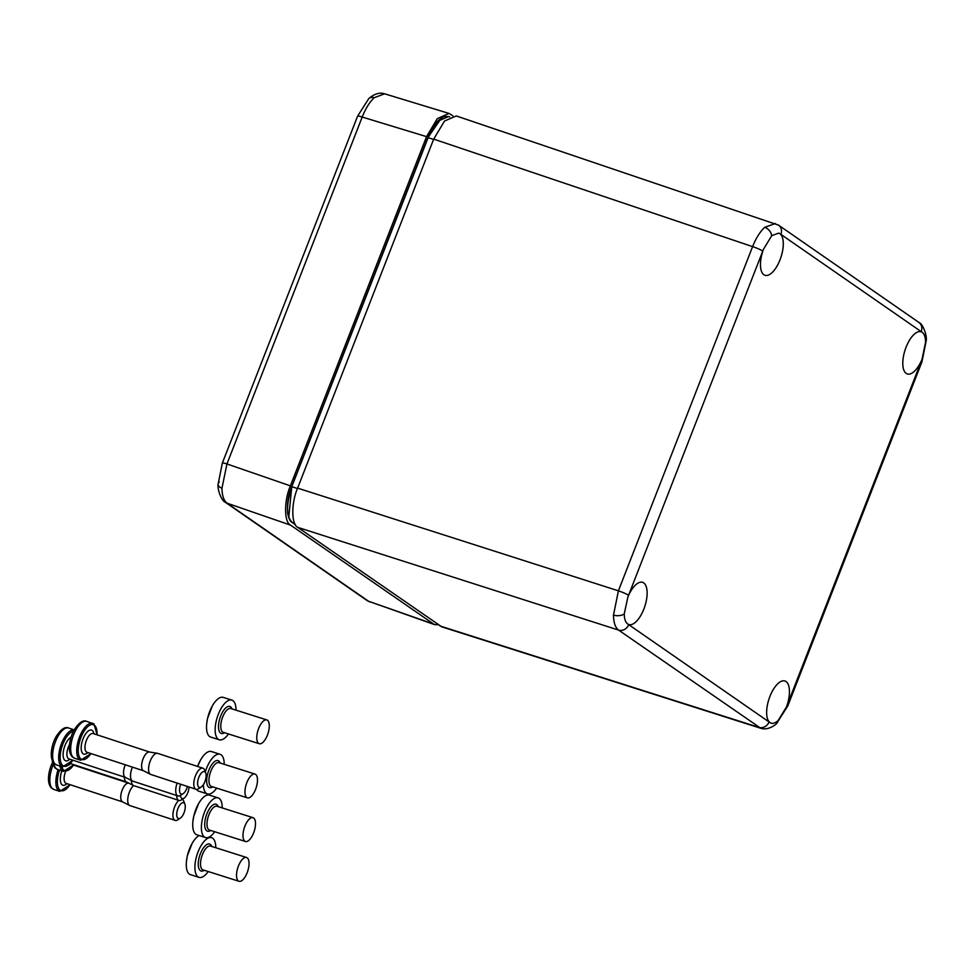 <?xml version="1.0" encoding="UTF-8"?>
<svg xmlns="http://www.w3.org/2000/svg" width="975" height="975" viewBox="0 0 975 975"><rect width="100%" height="100%" fill="white"/><g stroke="black" fill="none" stroke-linecap="round" stroke-linejoin="round"><path stroke-width="1.46" d="M180.68 784.253A8.324 3.583 108.1 0 0 180.802 793.882A8.324 3.583 108.1 0 0 183.154 793.662A8.324 3.583 108.1 0 0 187.456 786.472M183.154 793.662L180.558 795.368A11.103 4.777 -71.9 0 1 177.974 795.941A11.103 4.777 -71.9 0 1 177.413 795.661A11.103 4.777 -71.9 0 1 177.158 783.096M125.312 764.802A9.848 4.241 108.1 0 0 125.044 777.209A9.848 4.241 108.1 0 0 125.275 777.343A9.848 4.241 108.1 0 0 125.507 777.441M132.405 767.13A11.103 4.777 108.1 0 0 132.21 780.853A11.103 4.777 108.1 0 0 132.466 781.012A11.103 4.777 108.1 0 0 132.758 781.133L177.974 795.941M53.186 761.597A17.928 7.727 -71.9 0 1 51.553 750.36L51.553 750.36A17.928 7.727 -71.9 0 1 55.989 736.807L55.989 736.807A38.842 38.842 0 0 0 51.553 750.36C50.785 755.905 51.529 760.122 53.759 763.023L53.771 763.023A19.427 8.361 108.1 0 0 56.526 768.946A19.427 8.361 108.1 0 0 57.488 769.433L63.521 771.408A19.427 8.361 -71.9 0 1 62.558 770.92A19.427 8.361 -71.9 0 1 59.938 766.045M54.612 763.791A19.098 8.227 -71.9 0 1 53.771 763.035A19.098 8.227 -71.9 0 1 53.771 763.023M198.851 787.215A8.324 3.583 108.1 0 0 201.216 786.996A8.324 3.583 108.1 0 0 205.262 780.622A8.324 3.583 108.1 0 0 205.762 773.09A8.324 3.583 108.1 0 0 204.86 771.81A8.324 3.583 108.1 0 0 198.815 777.392A8.324 3.583 108.1 0 0 198.851 787.215M201.216 786.996L198.62 788.714A11.103 4.777 -71.9 0 1 196.024 789.275A11.103 4.777 -71.9 0 1 195.475 789.007A11.103 4.777 -71.9 0 1 195.171 776.575A11.103 4.777 -71.9 0 1 202.934 768.19A11.103 4.777 -71.9 0 1 203.483 768.458A11.103 4.777 -71.9 0 1 204.689 770.177L205.762 773.09M149.723 752.066A9.848 4.241 108.1 0 0 149.443 752.005A9.848 4.241 108.1 0 0 142.716 759.83A9.848 4.241 108.1 0 0 143.106 770.543A9.848 4.241 108.1 0 0 143.325 770.677A9.848 4.241 108.1 0 0 143.569 770.786M202.934 768.19L157.731 753.382A11.103 4.777 108.1 0 0 157.414 753.297A11.103 4.777 108.1 0 0 149.833 762.121A11.103 4.777 108.1 0 0 150.272 774.199A11.103 4.777 108.1 0 0 150.516 774.345A11.103 4.777 108.1 0 0 150.82 774.467L196.024 789.275M71.248 754.943A17.928 7.727 -71.9 0 1 69.603 743.693L69.603 743.693A17.928 7.727 -71.9 0 1 74.039 730.153L74.039 730.153A38.842 38.842 0 0 0 69.603 743.693C68.847 749.239 69.591 753.468 71.821 756.356L71.821 756.368A19.098 8.227 -71.9 0 1 71.821 756.368L74.624 758.282L80.645 760.244A19.427 8.361 -71.9 0 1 79.682 759.769A19.427 8.361 -71.9 0 1 79.146 738.014A19.427 8.361 -71.9 0 1 92.735 723.34A19.427 8.361 -71.9 0 1 93.697 723.816M72.662 757.136A19.098 8.227 -71.9 0 1 71.833 756.368M177.998 818.354A8.324 3.583 108.1 0 0 180.351 818.135A8.324 3.583 108.1 0 0 184.409 811.761A8.324 3.583 108.1 0 0 184.909 804.229A8.324 3.583 108.1 0 0 184.007 802.949A8.324 3.583 108.1 0 0 177.95 808.531A8.324 3.583 108.1 0 0 177.998 818.354M182.228 799.378A11.103 4.777 -71.9 0 1 182.63 799.598A11.103 4.777 -71.9 0 1 183.824 801.316L184.909 804.229M180.351 818.135L177.755 819.841A11.103 4.777 -71.9 0 1 175.171 820.414A11.103 4.777 -71.9 0 1 174.623 820.133A11.103 4.777 -71.9 0 1 173.379 810.981A11.103 4.777 -71.9 0 1 178.815 800.402M128.871 783.205A9.848 4.241 108.1 0 0 128.59 783.144A9.848 4.241 108.1 0 0 121.863 790.969A9.848 4.241 108.1 0 0 122.253 801.682A9.848 4.241 108.1 0 0 122.472 801.816A9.848 4.241 108.1 0 0 122.716 801.913M133.612 785.594A11.103 4.777 108.1 0 0 128.176 796.173A11.103 4.777 108.1 0 0 129.407 805.338A11.103 4.777 108.1 0 0 129.663 805.484A11.103 4.777 108.1 0 0 129.968 805.606L175.171 820.414M50.395 786.082A17.928 7.727 -71.9 0 1 48.75 774.832L48.75 774.832A17.928 7.727 -71.9 0 1 52.528 762.547A38.842 38.842 0 0 0 48.75 774.832C47.994 780.378 48.738 784.595 50.968 787.495L50.968 787.495A19.098 8.227 -71.9 0 0 50.98 787.507L53.771 789.409L59.792 791.383A19.427 8.361 -71.9 0 1 58.829 790.908A19.427 8.361 -71.9 0 1 58.122 769.628M51.809 788.263A19.098 8.227 -71.9 0 1 50.98 787.507M268.698 730.909A12.48 5.241 -72.4 0 1 259.252 743.718A12.48 5.241 -72.4 0 1 257.363 732.725A12.48 5.241 -72.4 0 1 266.797 719.916A12.48 5.241 -72.4 0 1 268.698 730.909M228.479 733.968A20.804 8.738 -72.4 0 1 219.302 739.781A20.804 8.738 -72.4 0 1 216.133 721.463A20.804 8.738 -72.4 0 1 231.867 700.111A20.804 8.738 -72.4 0 1 236.023 710.166M219.302 739.781L210.661 737.051A20.804 8.738 -72.4 0 1 206.688 723.706A20.804 8.738 -72.4 0 1 207.492 718.721A20.804 8.738 -72.4 0 1 212.294 705.997A20.804 8.738 -72.4 0 1 223.226 697.381L231.867 700.111M248.454 868.481A12.48 5.241 -72.4 0 1 239.009 881.29A12.48 5.241 -72.4 0 1 237.12 870.297A12.48 5.241 -72.4 0 1 246.553 857.488A12.48 5.241 -72.4 0 1 248.454 868.481M208.236 871.54A20.804 8.738 -72.4 0 1 199.058 877.354A20.804 8.738 -72.4 0 1 195.89 859.036A20.804 8.738 -72.4 0 1 211.624 837.683A20.804 8.738 -72.4 0 1 215.78 847.738M199.058 877.354L190.418 874.624A20.804 8.738 -72.4 0 1 186.444 861.278A20.804 8.738 -72.4 0 1 187.249 856.294A20.804 8.738 -72.4 0 1 192.051 843.57A20.804 8.738 -72.4 0 1 199.144 835.538M256.888 785.058A12.48 5.241 -72.4 0 1 247.443 797.867A12.48 5.241 -72.4 0 1 245.554 786.874A12.48 5.241 -72.4 0 1 254.987 774.065A12.48 5.241 -72.4 0 1 256.888 785.058M216.669 788.117A20.804 8.738 -72.4 0 1 207.492 793.943A20.804 8.738 -72.4 0 1 203.348 784.692M207.492 793.943L198.851 791.2A20.804 8.738 -72.4 0 1 196.56 789.372M197.596 766.435A20.804 8.738 -72.4 0 1 200.484 760.147A20.804 8.738 -72.4 0 1 211.417 751.53L220.058 754.26A20.804 8.738 -72.4 0 1 224.213 764.315M205.311 771.883A20.804 8.738 -72.4 0 1 220.058 754.26M180.485 795.417A8.324 3.583 108.1 0 0 181.728 798.367A8.324 3.583 108.1 0 0 184.08 798.147A8.324 3.583 108.1 0 0 189.004 786.983M184.08 798.147L181.484 799.866A11.103 4.777 -71.9 0 1 178.9 800.426A11.103 4.777 -71.9 0 1 178.352 800.158A11.103 4.777 -71.9 0 1 176.646 795.503M124.459 777.099A9.848 4.241 108.1 0 0 125.97 781.694A9.848 4.241 108.1 0 0 126.202 781.828A9.848 4.241 108.1 0 0 126.433 781.938M131.43 780.487A11.103 4.777 108.1 0 0 133.136 785.35A11.103 4.777 108.1 0 0 133.392 785.497A11.103 4.777 108.1 0 0 133.685 785.618L178.9 800.426M54.125 766.094A17.928 7.727 -71.9 0 1 52.284 760.488M55.538 768.288A19.098 8.227 -71.9 0 1 54.698 767.52L57.488 769.433M254.914 828.677A12.48 5.241 -72.4 0 1 245.481 841.486A12.48 5.241 -72.4 0 1 243.579 830.493A12.48 5.241 -72.4 0 1 253.025 817.684A12.48 5.241 -72.4 0 1 254.914 828.677M214.695 831.736A20.804 8.738 -72.4 0 1 205.518 837.562A20.804 8.738 -72.4 0 1 202.361 819.232A20.804 8.738 -72.4 0 1 218.095 797.891A20.804 8.738 -72.4 0 1 222.239 807.934M205.518 837.562L196.877 834.819A20.804 8.738 -72.4 0 1 192.904 821.474A20.804 8.738 -72.4 0 1 193.72 816.489A20.804 8.738 -72.4 0 1 198.51 803.766A20.804 8.738 -72.4 0 1 209.454 795.149L218.095 797.891M770.031 722.633C772.273 724.084 774.942 723.401 778.074 720.574L786.447 707.009A22.193 9.567 108.1 0 0 786.045 681.537A22.193 9.567 108.1 0 0 784.936 680.989A22.193 9.567 108.1 0 0 769.543 697.43A22.193 9.567 108.1 0 0 769.75 722.426L771.115 723.17M624.244 613.933C624.329 618.979 625.487 622.318 627.705 623.963L627.997 624.146A22.193 9.567 108.1 0 0 628.79 624.512A22.193 9.567 108.1 0 0 644.341 607.754A22.193 9.567 108.1 0 0 643.732 582.879A22.193 9.567 108.1 0 0 642.61 582.319A22.193 9.567 108.1 0 0 627.863 597.078L624.244 613.933A8.324 4.595 -0.3 0 1 613.507 615.091L618.406 590.826L752.602 246.614C755.966 238.205 759.988 231.77 764.693 227.321L775.393 223.519M763.474 249.271A22.193 9.567 108.1 0 0 763.864 274.743A22.193 9.567 108.1 0 0 764.948 275.291A22.193 9.567 108.1 0 0 780.366 258.899A22.193 9.567 108.1 0 0 780.158 233.866L778.757 233.098L771.725 235.67L763.474 249.271L627.863 597.078M921.923 332.146A22.193 9.567 108.1 0 0 921.082 331.768A22.193 9.567 108.1 0 0 905.568 348.575A22.193 9.567 108.1 0 0 906.189 373.413A22.193 9.567 108.1 0 0 907.274 373.949A22.193 9.567 108.1 0 0 922.045 359.214L925.555 342.31C925.494 337.277 924.385 333.95 922.204 332.329L780.158 233.866M760.817 728.276L618.589 630.094C615.31 627.644 613.616 622.635 613.507 615.091M288.758 517.286L291.757 486.732L427.867 137.621L441.175 118.402M297.473 488.524L292.025 486.757C286.041 504.197 286.102 516.092 292.195 522.429L295.303 524.587L292.086 522.381L294.633 523.283M449.719 116.903L448.537 116.549L438.067 121.107L428.135 137.633L291.757 486.732M780.902 234.293A8.324 7.447 124.7 0 0 778.501 225.115L456.3 115.952L444.551 120.998L433.692 139.12L297.619 488.122C291.135 502.99 291.233 524.587 297.802 527.39L441.748 626.84L760.634 728.227C768.093 730.933 776.271 724.254 776.636 723.487L776.636 723.487A8.324 5.947 -132.7 0 0 778.074 720.574M452.875 115.757L448.987 113.417L384.613 93.807L374.217 97.707C369.525 102.168 365.515 108.615 362.2 117.037L226.943 463.954L221.971 488.195C222.081 495.739 223.799 500.748 227.126 503.21A8.324 7.447 124.7 0 1 225.505 502.393L366.917 600.429A8.324 7.447 124.7 0 0 368.538 601.246L434.436 624.585L438.238 624.756M448.987 113.417L437.288 118.645L426.55 136.634L290.392 485.867C283.908 500.736 284.005 522.32 290.587 525.135L434.436 624.585M62.595 766.911A19.427 8.361 -71.9 0 1 61.632 766.435A19.427 8.361 -71.9 0 1 60.901 745.229A19.427 8.361 -71.9 0 1 74.198 729.873L68.652 728.02A19.427 8.361 108.1 0 0 55.063 742.706A19.427 8.361 108.1 0 0 55.599 764.461A19.427 8.361 108.1 0 0 56.562 764.936L62.595 766.911L72.979 760.244M73.454 731.262A18.306 7.885 108.1 0 0 61.815 747.179A18.306 7.885 108.1 0 0 62.985 765.716A18.306 7.885 108.1 0 0 72.845 760.195M69.761 759.184A12.626 5.436 -71.9 0 1 65.032 760.451A12.626 5.436 -71.9 0 1 63.899 748.849A12.626 5.436 -71.9 0 1 71.065 737.124M69.493 744.595A9.848 4.241 108.1 0 0 68.421 758.66A9.848 4.241 108.1 0 0 68.908 758.903L125.397 777.404M97.037 734.821A18.306 7.885 108.1 0 0 94.258 725.156A18.306 7.885 108.1 0 0 80.937 737.453A18.306 7.885 108.1 0 0 81.035 759.05A18.306 7.885 108.1 0 0 90.907 753.541M87.811 752.529A12.626 5.436 -71.9 0 1 83.094 753.785A12.626 5.436 -71.9 0 1 83.021 738.904A12.626 5.436 -71.9 0 1 92.198 730.421A12.626 5.436 -71.9 0 1 93.941 733.809M92.991 733.48L93.088 733.529A9.848 4.241 108.1 0 0 86.202 740.963A9.848 4.241 108.1 0 0 86.47 752.005A9.848 4.241 108.1 0 0 86.958 752.249L143.459 770.75M74.039 730.153C78.902 722.597 83.131 719.66 86.714 721.366A19.427 8.361 108.1 0 0 73.125 736.04A19.427 8.361 108.1 0 0 73.661 757.794A19.427 8.361 108.1 0 0 74.624 758.282M59.524 770.092A18.306 7.885 108.1 0 0 60.182 790.189A18.306 7.885 108.1 0 0 70.042 784.668M66.958 783.656A12.626 5.436 -71.9 0 1 62.242 784.924A12.626 5.436 -71.9 0 1 61.864 770.859M65.532 771.603A9.848 4.241 108.1 0 0 65.618 783.132A9.848 4.241 108.1 0 0 66.105 783.376L122.606 801.889M53.162 764.863A19.427 8.361 108.1 0 0 52.808 788.933A19.427 8.361 108.1 0 0 53.771 789.409M259.252 743.718L223.251 732.31A12.48 5.241 -72.4 0 1 221.362 721.317A12.48 5.241 -72.4 0 1 230.795 708.508L266.797 719.916M224.482 732.7A14.15 5.947 -72.4 0 1 219.156 720.976A14.15 5.947 -72.4 0 1 225.603 708.082A14.15 5.947 -72.4 0 1 232.026 708.898M239.009 881.29L203.007 869.883A12.48 5.241 -72.4 0 1 201.106 858.89A12.48 5.241 -72.4 0 1 210.551 846.081L246.553 857.488M204.238 870.273A14.15 5.947 -72.4 0 1 198.912 858.548A14.15 5.947 -72.4 0 1 205.359 845.666A14.15 5.947 -72.4 0 1 211.782 846.471M247.443 797.867L211.441 786.459A12.48 5.241 -72.4 0 1 209.54 775.466A12.48 5.241 -72.4 0 1 218.985 762.657L254.987 774.065M212.672 786.849A14.15 5.947 -72.4 0 1 207.346 775.125A14.15 5.947 -72.4 0 1 213.793 762.243A14.15 5.947 -72.4 0 1 220.216 763.047M61.681 766.618A18.306 7.885 108.1 0 0 63.911 770.201A18.306 7.885 108.1 0 0 73.771 764.693M70.688 763.681A12.626 5.436 -71.9 0 1 69.103 764.863M245.481 841.486L209.479 830.078A12.48 5.241 -72.4 0 1 207.577 819.085A12.48 5.241 -72.4 0 1 217.023 806.276L253.025 817.684M210.697 830.468A14.15 5.947 -72.4 0 1 205.384 818.744A14.15 5.947 -72.4 0 1 211.819 805.862A14.15 5.947 -72.4 0 1 218.242 806.666M786.447 707.009L921.375 361.03A8.324 0.951 -158.7 0 1 921.984 361.713L926.25 340.458A8.324 4.595 179.7 0 1 925.555 342.31M921.375 361.03L922.045 359.214M764.693 227.321A8.324 5.947 47.3 0 1 771.725 235.67M628.546 595.25A8.324 0.951 -158.7 0 0 618.406 590.826L297.619 488.122M627.997 624.146L769.75 722.426M769.019 722A8.324 7.447 124.7 0 1 758.928 727.374L440.042 625.999M433.582 139.401L427.867 137.621C430.828 129.992 434.497 124.154 438.823 120.071C444.722 116.086 442.163 116.476 448.537 116.549M776.636 723.487L787.788 705.912A8.324 0.951 -158.7 0 0 787.178 705.23M628.68 624.707A8.324 7.447 124.7 0 1 618.589 630.094L297.802 527.39M762.743 251.05A8.324 0.951 -158.7 0 0 752.602 246.614L433.692 139.12M926.25 340.458C927.115 335.875 922.984 323.688 918.84 322.396L918.84 322.396A8.324 7.447 124.7 0 1 921.229 331.573M291.976 522.283L292.086 522.381C290.318 521.796 288.832 518.712 287.601 513.106C286.967 503.38 288.332 494.569 291.72 486.696L427.83 137.585M221.971 488.195A8.324 4.595 179.7 0 1 218.095 484.343L218.095 484.343A8.324 4.595 179.7 0 1 219.277 481.955M374.217 97.707A8.324 5.947 -132.7 0 0 368.769 98.585L357.606 116.159L222.349 463.076A8.324 0.951 -158.7 0 1 226.943 463.954L290.392 485.867M426.55 136.634L362.2 117.037A8.324 0.951 -158.7 0 0 357.606 116.159M290.587 525.135L227.126 503.21L368.538 601.246L432.912 623.805M125.275 777.343L132.466 781.012M56.562 764.936L53.771 763.035M55.989 736.807C60.84 729.251 65.069 726.326 68.652 728.02M80.645 760.244L91.041 753.578M97.171 734.858L93.929 723.938L86.714 721.366M143.325 770.677L150.516 774.345M149.443 752.005L157.414 753.297M93.088 733.529L149.589 752.03M59.792 791.383L70.188 784.717M122.472 801.816L129.663 805.484M73.649 765.119L128.737 783.169M206.688 723.706L207.529 718.429L212.294 705.997M186.444 861.278L187.285 856.001L192.051 843.57M211.624 837.683L209.357 836.964M197.559 766.423L200.484 760.147M63.521 771.408L73.917 764.729M70.419 763.583L126.323 781.901M126.202 781.828L133.392 785.497M52.26 760.439L54.698 767.508M192.904 821.474L193.757 816.197L198.51 803.766M778.501 225.115L918.84 322.396M921.984 361.713L787.788 705.912M222.349 463.076L218.095 484.343C217.23 488.914 221.362 501.113 225.505 502.393M368.769 98.585C374.424 93.783 379.702 92.186 384.625 93.819M370.049 602.026L366.917 600.429"/></g></svg>
